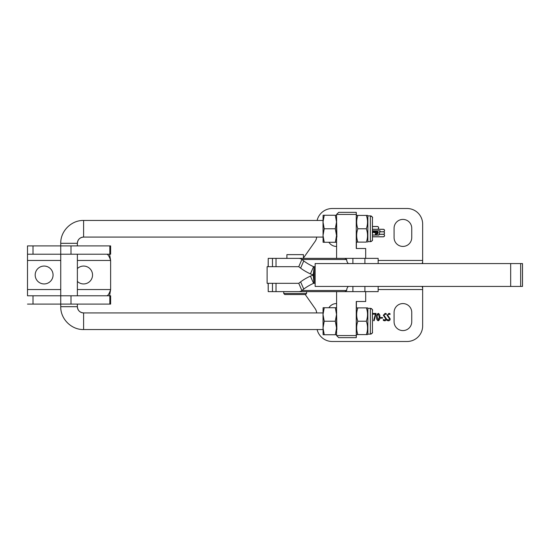 <?xml version="1.0" encoding="UTF-8"?>
<svg xmlns="http://www.w3.org/2000/svg" width="550" height="550" viewBox="0 0 550 550"><rect width="100%" height="100%" fill="white"/><g stroke="black" fill="none" stroke-linecap="round" stroke-linejoin="round"><path stroke-width="0.82" d="M336.593 214.424L338.676 212.348L356.276 212.348L356.263 214.424L336.593 214.424L336.593 258.376L378.152 258.376L378.152 263.574M336.593 335.576L356.263 335.576L356.276 337.652L338.676 337.652L336.593 335.576L336.593 291.624L378.152 291.624L378.152 286.426M303.428 258.376L303.428 254.636L286.907 254.636L286.907 258.376M306.597 293.494L305.559 294.532L284.776 294.532L283.738 293.494L306.597 293.494L306.597 291.624M510.675 286.426L522.5 286.426L522.5 263.574L315.15 263.574L315.15 286.426L510.675 286.426L510.675 263.574M346.665 290.51L344.816 291.624L268.221 291.624L268.221 283.312L298.746 283.312L300.623 281.875A20.783 6.827 156.5 0 1 310.427 276.114L313.562 283.312L314.029 283.312L313.225 275.069L314.188 275L314.188 283.312L315.15 283.312L313.562 283.312A20.783 6.827 156.5 0 0 303.758 289.073L301.881 290.51L346.665 290.51A17.146 5.631 -23.5 0 1 346.555 290.049L346.803 289.857A17.146 5.631 -23.5 0 1 348.294 286.426M314.029 266.688L313.562 266.688A20.783 6.827 -156.5 0 1 303.758 260.927L301.881 259.49L346.665 259.49L344.816 258.376L268.221 258.376L268.221 266.688L298.746 266.688L300.623 268.125A20.783 6.827 -156.5 0 0 310.427 273.886L313.562 266.688L315.15 266.688L314.188 266.688L314.188 275L313.225 274.931L314.188 266.688M268.221 291.624L268.153 283.312M298.739 291.624A8.332 6.284 -90 0 0 301.881 290.51L298.746 283.312M310.427 276.114L313.225 275.069M346.665 259.49A17.146 5.631 23.5 0 0 346.555 259.951L346.803 260.143A17.146 5.631 23.5 0 0 348.294 263.574M268.221 258.376L268.153 266.688M298.739 258.376A8.332 6.284 90 0 1 301.881 259.49L298.746 266.688M310.427 273.886L313.225 274.931M357.108 242.117A1.588 1.588 0 0 1 356.414 242.392M272.477 258.376L272.477 266.688L267.114 266.688L267.114 283.312L272.477 283.312L272.477 291.624M376.111 313.445L374.138 320.719L373.601 320.719L375.396 314.153L372.914 314.153L372.914 313.445L376.111 313.445M382.525 317.522L382.525 318.141L380.662 318.141L380.662 317.522L382.525 317.522M387.076 320.43L387.076 319.454L388.444 320.093L389.558 318.952L387.076 315.274L388.884 313.356L389.998 313.644L389.998 314.531L388.816 314.064L387.695 315.184L390.177 318.883C390.156 320.093 389.544 320.732 388.348 320.801L387.076 320.43M336.593 303.572A8.834 8.834 0 0 0 328.921 307.725M394.082 321.757A8.828 8.828 0 0 0 402.909 330.584A8.828 8.828 0 0 0 411.744 321.757L411.744 312.407A8.828 8.828 0 0 0 402.909 303.572A8.828 8.828 0 0 0 394.082 312.407L394.082 321.757M305.243 294.532L315.164 308.667A8.312 8.312 0 0 1 316.663 312.923M317.103 329.546A15.586 15.586 0 0 0 332.262 341.495L407.069 341.495A15.586 15.586 0 0 0 422.654 325.909L422.654 288.138L422.201 286.646M383.336 320.43L383.336 319.454L384.704 320.093L385.818 318.952L383.336 315.274L385.144 313.356L386.258 313.644L386.258 314.531L385.076 314.064L383.955 315.184L386.437 318.883C386.416 320.093 385.804 320.732 384.615 320.801L383.336 320.43M378.194 320.801C376.936 320.093 376.42 318.897 376.654 317.226C376.393 315.418 376.942 314.126 378.311 313.356C379.596 314.091 380.105 315.322 379.851 317.048C380.091 318.814 379.541 320.066 378.194 320.801M422.654 286.426L422.654 288.138M378.283 314.064C377.341 314.765 376.977 315.803 377.19 317.178L378.256 320.093L379.314 317.137L378.283 314.064M372.501 226.476L377.245 226.476A1.43 1.43 0 0 1 377.678 229.268L383.261 229.268A1.279 1.279 0 0 1 383.549 231.798A1.279 1.279 0 0 1 383.549 234.286A1.279 1.279 0 0 1 383.261 236.816L372.481 236.816M317.103 220.454A15.586 15.586 0 0 1 332.262 208.505L407.069 208.505A15.586 15.586 0 0 1 422.654 224.091L422.654 261.862L422.201 263.354M303.428 258.053L315.164 241.333A8.312 8.312 0 0 0 316.663 237.077M394.082 228.243A8.828 8.828 0 0 1 402.909 219.416A8.828 8.828 0 0 1 411.744 228.243L411.744 237.593A8.828 8.828 0 0 1 402.909 246.428A8.828 8.828 0 0 1 394.082 237.593L394.082 228.243M336.593 246.428A8.834 8.834 0 0 1 328.921 242.275M422.654 263.574L422.654 261.862M372.501 229.268L377.245 229.268A1.361 1.361 0 0 0 378.606 227.906A1.361 1.361 0 0 0 377.245 226.545L372.501 226.545M372.501 230.808L380.126 230.808L379.871 231.763L383.261 231.763A1.217 1.217 0 0 0 384.478 230.546A1.217 1.217 0 0 0 383.261 229.336L372.501 229.336M372.481 236.748L383.261 236.748A1.217 1.217 0 0 0 384.478 235.538A1.217 1.217 0 0 0 383.261 234.321L379.184 234.321L378.984 235.077L372.487 235.077M383.261 234.259L379.204 234.259L379.857 231.825L383.261 231.825A1.217 1.217 0 0 1 384.478 233.042A1.217 1.217 0 0 1 383.261 234.259M372.501 230.876L380.043 230.876L378.936 235.008L372.487 235.008M356.984 242.117A1.519 1.519 0 0 1 356.414 242.323M373.299 231.296L372.329 232.32L372.838 232.815L373.801 231.804L373.299 231.296M375.402 234.3L377.575 233.881L378.304 232.526L377.025 231.261L376.076 231.433L375.451 232.781L376.709 232.781L376.97 231.413L377.596 232.292L376.248 234.128L375.519 233.358L375.402 234.3M374.894 231.296L373.924 232.32L374.426 232.815L375.396 231.804L374.894 231.296M374.282 232.444L374.839 231.378L374.282 232.444M372.687 232.444L373.244 231.378L372.687 232.444M372.439 218.996L372.439 238.528L372.439 218.996M372.439 311.472L372.439 331.004L372.439 311.472M372.439 332.042A2.076 2.076 -90 0 1 370.363 334.118L370.363 308.351A2.076 2.076 90 0 1 372.439 310.427L372.439 332.042L372.439 310.427M367.868 308.351L370.363 308.351C372.295 309.238 372.989 309.952 372.446 310.489L372.439 332.193C372.845 332.757 372.158 333.396 370.363 334.118L367.868 334.118L367.868 308.351L367.51 307.883M365.688 258.376L365.688 248.504L356.263 248.504L356.263 214.424M365.688 291.624L365.688 301.496L356.263 301.496L356.263 335.576M356.414 301.496L356.414 308.426M356.414 334.043L356.276 337.652M356.276 212.348L356.414 215.958M356.414 241.574L356.414 248.504M372.439 239.573A2.076 2.076 -90 0 1 370.363 241.649L370.363 215.882A2.076 2.076 90 0 1 372.439 217.958L372.439 239.573L372.439 217.958M367.868 215.882L370.363 215.882C372.295 216.769 372.989 217.484 372.446 218.02L372.439 239.724C372.845 240.288 372.158 240.928 370.363 241.649L367.868 241.649L367.868 215.882L367.599 215.414L357.878 215.414C356.297 219.856 356.283 224.304 357.837 228.766C356.283 233.207 356.297 237.655 357.878 242.117L356.723 242.117L356.338 241.443L356.269 228.766L356.338 216.088L356.723 215.414L357.878 215.414M366.451 242.117L357.878 242.117M366.362 242.117C367.916 237.676 367.902 233.228 366.321 228.766L357.837 228.766M366.321 228.766C367.902 224.324 367.916 219.876 366.362 215.414M356.338 308.557L356.338 333.912L356.723 334.586L357.878 334.586C356.297 330.124 356.283 325.676 357.837 321.234C356.283 316.772 356.297 312.324 357.878 307.883L356.723 307.883L356.338 308.557M367.868 334.118L367.599 334.586L366.362 334.586C367.916 330.144 367.902 325.696 366.321 321.234C367.902 316.793 367.916 312.345 366.362 307.883L357.878 307.883M366.362 307.883L367.599 307.883M366.321 321.234L357.837 321.234M366.362 334.586L357.878 334.586M336.572 314.435L336.572 328.041M336.593 329.546L336.593 312.923L336.889 329.546M335.349 307.725L336.531 314.483L336.593 307.725L324.252 307.725L323.022 314.483L324.211 321.234L323.022 327.986L324.252 334.744L335.349 334.744L336.531 327.986L335.301 321.234L324.211 321.234M335.349 334.744L336.593 334.744L336.531 314.483L335.301 321.234M324.252 307.725L323.091 307.725L323.022 314.483L323.091 334.744L324.252 334.744M336.655 329.959L336.655 329.546M336.655 312.923L336.655 312.51M336.572 221.959L336.572 235.565M336.593 237.077L336.593 220.454L336.889 237.077M335.349 215.256L336.531 222.014L336.593 215.256L324.252 215.256L323.022 222.014L324.211 228.766L323.022 235.517L324.252 242.275L335.349 242.275L336.531 235.517L335.301 228.766L324.211 228.766M335.349 242.275L336.593 242.275L336.531 222.014L335.301 228.766M324.252 215.256L323.091 215.256L323.022 222.014L323.091 242.275L324.252 242.275M336.655 237.49L336.655 237.077M336.655 220.454L336.655 220.041M109.835 304.095L109.835 295.783L110.619 295.783L110.619 304.095L60.748 304.095L60.748 306.687L77.371 306.687A6.236 6.236 -90 0 0 83.607 312.923L323.029 312.923M323.029 237.077L83.607 237.077A6.236 6.236 -90 0 0 77.371 243.313L77.371 245.905M372.439 222.117L372.439 235.414L372.405 222.076M372.439 314.586L372.439 327.882L372.405 314.545M60.748 306.687C60.431 318.904 71.39 329.863 83.607 329.546L323.029 329.546M323.029 220.454L83.607 220.454L83.607 237.077C79.819 237.449 77.742 239.525 77.371 243.313L60.748 243.313L60.748 295.783L27.5 295.783L27.5 260.452L60.748 260.452M44.124 266.062A8.938 8.938 0 0 0 35.186 275A8.938 8.938 0 0 0 44.124 283.938A8.938 8.938 0 0 0 53.061 275A8.938 8.938 0 0 0 44.124 266.062M77.371 281.401A8.938 8.938 0 0 0 92.544 275A8.938 8.938 0 0 0 77.371 268.599M27.5 245.905L27.5 254.217L27.5 245.905L110.619 245.905L110.619 254.217L27.5 254.217L27.5 260.452M27.5 304.095L60.748 304.095L60.748 295.783L109.835 295.783M109.588 295.783L110.619 289.548L110.619 260.452L109.588 254.217M106.968 295.783C108.185 295.412 109.402 293.336 110.619 289.548L77.371 289.548M77.371 260.452L110.619 260.452C109.402 256.671 108.185 254.595 106.968 254.217M364.904 263.574L364.904 258.376M522.479 286.426L522.479 263.574M520.664 286.426L520.664 263.574M300.623 281.875L303.758 289.073M276.018 283.312L276.018 291.624M364.904 286.426L364.904 291.624M352.901 286.426L352.901 291.624M300.623 268.125L303.758 260.927M276.018 266.688L276.018 258.376M352.901 263.574L352.901 258.376M378.152 289.548L422.654 289.548M378.152 260.452L422.654 260.452M83.607 329.546L83.607 312.923C79.819 312.551 77.742 310.475 77.371 306.687L77.371 304.095M60.748 289.548L27.5 289.548M70.991 304.095L70.991 295.783M33.014 304.095L33.014 295.783M33.014 245.905L33.014 254.217M70.991 245.905L70.991 254.217M109.835 245.905L109.835 254.217M283.738 291.624L283.738 293.494M367.868 241.649L367.599 242.117M83.607 220.454C71.39 220.137 60.431 231.096 60.748 243.313M77.371 254.217L77.371 295.783M60.748 245.905L60.748 254.217"/></g></svg>
